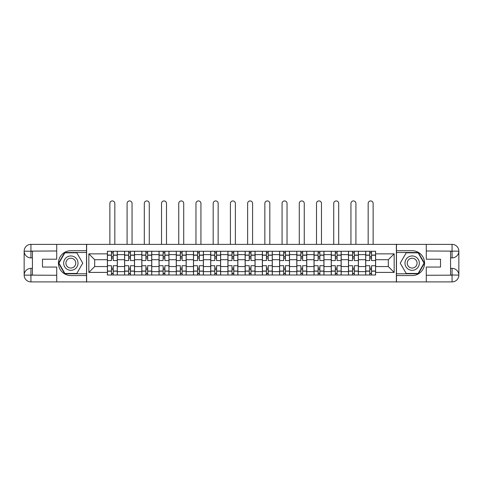 <?xml version="1.0" encoding="UTF-8"?>
<svg xmlns="http://www.w3.org/2000/svg" width="483" height="483" viewBox="0 0 483 483"><rect width="100%" height="100%" fill="white"/><g stroke="black" fill="none" stroke-linecap="round" stroke-linejoin="round"><path stroke-width="0.72" d="M53.734 281.903L429.266 281.903M429.266 244.368L53.734 244.368M124.602 275.002L124.602 254.638L117.315 254.638L117.315 275.002M117.315 254.638L117.315 251.269M124.602 254.638L124.602 251.269M134.534 251.269L134.534 275.002M141.821 275.002L141.821 251.269M151.759 251.269L151.759 275.002M159.04 275.002L159.04 251.269M168.978 251.269L168.978 275.002M176.265 275.002L176.265 251.269M186.196 251.269L186.196 275.002M193.484 275.002L193.484 251.269M203.415 251.269L203.415 275.002M210.703 275.002L210.703 251.269M220.634 251.269L220.634 275.002M227.922 275.002L227.922 251.269M237.859 251.269L237.859 275.002M245.141 275.002L245.141 251.269M255.078 251.269L255.078 275.002M262.366 275.002L262.366 251.269M272.297 251.269L272.297 275.002M279.585 275.002L279.585 251.269M289.516 251.269L289.516 275.002M296.804 275.002L296.804 251.269M306.735 251.269L306.735 275.002M314.022 275.002L314.022 251.269M323.96 251.269L323.96 275.002M331.241 275.002L331.241 251.269M341.179 251.269L341.179 275.002M348.466 275.002L348.466 251.269M358.398 251.269L358.398 275.002M365.685 275.002L365.685 251.269M365.685 266.556L358.398 266.556M348.466 266.556L341.179 266.556M331.241 266.556L323.96 266.556M314.022 266.556L306.735 266.556M296.804 266.556L289.516 266.556M279.585 266.556L272.297 266.556M262.366 266.556L255.078 266.556M245.141 266.556L237.859 266.556M227.922 266.556L220.634 266.556M210.703 266.556L203.415 266.556M193.484 266.556L186.196 266.556M176.265 266.556L168.978 266.556M159.04 266.556L151.759 266.556M141.821 266.556L134.534 266.556M124.602 266.556L117.315 266.556M365.685 259.715L358.398 259.715M348.466 259.715L341.179 259.715M331.241 259.715L323.96 259.715M314.022 259.715L306.735 259.715M296.804 259.715L289.516 259.715M279.585 259.715L272.297 259.715M262.366 259.715L255.078 259.715M245.141 259.715L237.859 259.715M227.922 259.715L220.634 259.715M210.703 259.715L203.415 259.715M193.484 259.715L186.196 259.715M176.265 259.715L168.978 259.715M159.04 259.715L151.759 259.715M141.821 259.715L134.534 259.715M124.602 259.715L117.315 259.715M94.686 266.556L107.383 266.556L107.383 259.715L94.686 259.715L94.686 266.556L88.836 272.406L88.836 253.865L107.383 253.865L107.383 259.715M375.617 259.715L375.617 266.556L388.314 266.556L388.314 259.715L375.617 259.715L375.617 251.269L107.383 251.269L107.383 253.865M375.617 253.865L394.164 253.865L394.164 272.406L375.617 272.406L375.617 266.556M107.383 266.556L107.383 275.002L375.617 275.002L375.617 272.406M107.383 272.406L88.836 272.406M396.374 282.066L396.374 244.205M86.626 282.066L86.626 244.205M113.233 273.348L111.464 273.348M111.464 252.923L113.233 252.923M130.452 273.348L128.683 273.348M128.683 252.923L130.452 252.923M147.671 273.348L145.908 273.348M145.908 252.923L147.671 252.923M164.89 273.348L163.127 273.348M163.127 252.923L164.89 252.923M182.115 273.348L180.346 273.348M180.346 252.923L182.115 252.923M199.334 273.348L197.565 273.348M197.565 252.923L199.334 252.923M216.553 273.348L214.784 273.348M214.784 252.923L216.553 252.923M233.772 273.348L232.009 273.348M232.009 252.923L233.772 252.923M250.991 273.348L249.228 273.348M249.228 252.923L250.991 252.923M268.216 273.348L266.447 273.348M266.447 252.923L268.216 252.923M285.435 273.348L283.666 273.348M283.666 252.923L285.435 252.923M302.654 273.348L300.885 273.348M300.885 252.923L302.654 252.923M319.873 273.348L318.11 273.348M318.11 252.923L319.873 252.923M337.092 273.348L335.329 273.348M335.329 252.923L337.092 252.923M354.317 273.348L352.548 273.348M352.548 252.923L354.317 252.923M371.536 273.348L369.767 273.348M369.767 252.923L371.536 252.923M88.836 253.865L94.686 259.715M388.314 266.556L394.164 272.406M388.314 259.715L394.164 253.865M117.26 275.002L117.26 260.542L113.233 260.542L113.233 251.269M111.464 251.269L111.464 260.542L107.437 260.542L107.437 251.269M114.833 244.205L114.833 203.415A2.481 2.481 0 0 0 112.346 200.934A2.481 2.481 0 0 0 109.864 203.415L109.864 244.205M117.26 260.542L117.26 251.269M107.437 275.002L107.437 265.728L111.464 265.728L111.464 275.002M113.233 275.002L113.233 265.728L117.26 265.728M111.464 258.115L113.233 258.115M107.437 265.728L107.437 260.542M113.233 268.156L111.464 268.156M113.233 273.565L111.464 273.565M111.464 269.592L113.233 269.592M113.233 256.678L111.464 256.678M111.464 252.706L113.233 252.706M32.427 257.892L30.936 257.892A6.786 6.786 0 0 1 24.15 251.16A6.786 6.786 0 0 1 30.936 244.368L86.517 244.368L86.517 250.719L70.844 250.719A12.419 12.419 0 0 0 58.425 263.138A12.419 12.419 0 0 0 70.844 275.551L86.517 275.551L86.517 281.903L30.936 281.903A6.786 6.786 0 0 1 24.15 275.111A6.786 6.786 0 0 1 30.936 268.379L32.427 268.379M86.517 275.551L86.517 250.719M56.716 244.368L56.716 259.214L42.474 259.214L42.474 267.057L56.716 267.057L56.716 281.903M30.936 257.892A6.786 6.786 0 0 1 24.15 251.16L30.936 251.269L30.936 257.892A6.786 6.786 0 0 1 24.15 251.16L24.15 275.111L56.716 275.28M30.936 275.28L30.936 281.903A6.786 6.786 0 0 1 24.15 275.111A6.786 6.786 0 0 1 30.936 268.379L30.936 275.002L32.427 275.002L32.427 251.269L30.936 251.269M86.517 252.482L64.692 252.482L58.546 263.138L64.692 273.789L86.517 273.789M450.573 268.379L452.064 268.379A6.786 6.786 0 0 1 458.85 275.111A6.786 6.786 0 0 1 452.064 281.903L396.483 281.903L396.483 275.551L412.156 275.551A12.419 12.419 0 0 0 424.575 263.138A12.419 12.419 0 0 0 412.156 250.719L396.483 250.719L396.483 244.368L452.064 244.368A6.786 6.786 0 0 1 458.85 251.16A6.786 6.786 0 0 1 452.064 257.892L450.573 257.892M396.483 250.719L396.483 275.551M426.284 281.903L426.284 267.057L440.526 267.057L440.526 259.214L426.284 259.214L426.284 244.368M452.064 268.379A6.786 6.786 0 0 1 458.85 275.111L452.064 275.002L452.064 268.379A6.786 6.786 0 0 1 458.85 275.111L458.85 251.16L426.284 250.991M452.064 250.991L452.064 244.368A6.786 6.786 0 0 1 458.85 251.16A6.786 6.786 0 0 1 452.064 257.892L452.064 251.269L450.573 251.269L450.573 275.002L452.064 275.002M396.483 273.789L418.308 273.789L424.454 263.138L418.308 252.482L396.483 252.482M63.665 263.138A7.173 7.173 0 0 0 70.844 270.311A7.173 7.173 0 0 0 78.017 263.138A7.173 7.173 0 0 0 70.844 255.96A7.173 7.173 0 0 0 63.665 263.138M65.93 263.138A4.915 4.915 0 0 0 70.844 268.047A4.915 4.915 0 0 0 75.753 263.138A4.915 4.915 0 0 0 70.844 258.224A4.915 4.915 0 0 0 65.93 263.138M76.803 252.814L82.762 263.138L76.803 273.456L64.885 273.456L58.926 263.138L64.885 252.814L76.803 252.814M404.983 263.138A7.173 7.173 0 0 0 412.156 270.311A7.173 7.173 0 0 0 419.335 263.138A7.173 7.173 0 0 0 412.156 255.96A7.173 7.173 0 0 0 404.983 263.138M407.247 263.138A4.915 4.915 0 0 0 412.156 268.047A4.915 4.915 0 0 0 417.07 263.138A4.915 4.915 0 0 0 412.156 258.224A4.915 4.915 0 0 0 407.247 263.138M418.115 252.814L424.074 263.138L418.115 273.456L406.197 273.456L400.238 263.138L406.197 252.814L418.115 252.814M134.479 275.002L134.479 260.542L130.452 260.542L130.452 251.269M128.683 251.269L128.683 260.542L124.656 260.542L124.656 251.269M132.052 244.205L132.052 203.415A2.481 2.481 0 0 0 129.571 200.934A2.481 2.481 0 0 0 127.083 203.415L127.083 244.205M134.479 260.542L134.479 251.269M124.656 275.002L124.656 265.728L128.683 265.728L128.683 275.002M130.452 275.002L130.452 265.728L134.479 265.728M128.683 258.115L130.452 258.115M124.656 265.728L124.656 260.542M130.452 268.156L128.683 268.156M130.452 273.565L128.683 273.565M128.683 269.592L130.452 269.592M130.452 256.678L128.683 256.678M128.683 252.706L130.452 252.706M151.698 275.002L151.698 260.542L147.671 260.542L147.671 251.269M145.908 251.269L145.908 260.542L141.875 260.542L141.875 251.269M149.271 244.205L149.271 203.415A2.481 2.481 0 0 0 146.79 200.934A2.481 2.481 0 0 0 144.302 203.415L144.302 244.205M151.698 260.542L151.698 251.269M141.875 275.002L141.875 265.728L145.908 265.728L145.908 275.002M147.671 275.002L147.671 265.728L151.698 265.728M145.908 258.115L147.671 258.115M141.875 265.728L141.875 260.542M147.671 268.156L145.908 268.156M147.671 273.565L145.908 273.565M145.908 269.592L147.671 269.592M147.671 256.678L145.908 256.678M145.908 252.706L147.671 252.706M168.923 275.002L168.923 260.542L164.89 260.542L164.89 251.269M163.127 251.269L163.127 260.542L159.094 260.542L159.094 251.269M166.49 244.205L166.49 203.415A2.481 2.481 0 0 0 164.009 200.934A2.481 2.481 0 0 0 161.527 203.415L161.527 244.205M168.923 260.542L168.923 251.269M159.094 275.002L159.094 265.728L163.127 265.728L163.127 275.002M164.89 275.002L164.89 265.728L168.923 265.728M163.127 258.115L164.89 258.115M159.094 265.728L159.094 260.542M164.89 268.156L163.127 268.156M164.89 273.565L163.127 273.565M163.127 269.592L164.89 269.592M164.89 256.678L163.127 256.678M163.127 252.706L164.89 252.706M186.142 275.002L186.142 260.542L182.115 260.542L182.115 251.269M180.346 251.269L180.346 260.542L176.319 260.542L176.319 251.269M183.715 244.205L183.715 203.415A2.481 2.481 0 0 0 181.228 200.934A2.481 2.481 0 0 0 178.746 203.415L178.746 244.205M186.142 260.542L186.142 251.269M176.319 275.002L176.319 265.728L180.346 265.728L180.346 275.002M182.115 275.002L182.115 265.728L186.142 265.728M180.346 258.115L182.115 258.115M176.319 265.728L176.319 260.542M182.115 268.156L180.346 268.156M182.115 273.565L180.346 273.565M180.346 269.592L182.115 269.592M182.115 256.678L180.346 256.678M180.346 252.706L182.115 252.706M203.361 275.002L203.361 260.542L199.334 260.542L199.334 251.269M197.565 251.269L197.565 260.542L193.538 260.542L193.538 251.269M200.934 244.205L200.934 203.415A2.481 2.481 0 0 0 198.447 200.934A2.481 2.481 0 0 0 195.965 203.415L195.965 244.205M203.361 260.542L203.361 251.269M193.538 275.002L193.538 265.728L197.565 265.728L197.565 275.002M199.334 275.002L199.334 265.728L203.361 265.728M197.565 258.115L199.334 258.115M193.538 265.728L193.538 260.542M199.334 268.156L197.565 268.156M199.334 273.565L197.565 273.565M197.565 269.592L199.334 269.592M199.334 256.678L197.565 256.678M197.565 252.706L199.334 252.706M220.58 275.002L220.58 260.542L216.553 260.542L216.553 251.269M214.784 251.269L214.784 260.542L210.757 260.542L210.757 251.269M218.153 244.205L218.153 203.415A2.481 2.481 0 0 0 215.672 200.934A2.481 2.481 0 0 0 213.184 203.415L213.184 244.205M220.58 260.542L220.58 251.269M210.757 275.002L210.757 265.728L214.784 265.728L214.784 275.002M216.553 275.002L216.553 265.728L220.58 265.728M214.784 258.115L216.553 258.115M210.757 265.728L210.757 260.542M216.553 268.156L214.784 268.156M216.553 273.565L214.784 273.565M214.784 269.592L216.553 269.592M216.553 256.678L214.784 256.678M214.784 252.706L216.553 252.706M237.805 275.002L237.805 260.542L233.772 260.542L233.772 251.269M232.009 251.269L232.009 260.542L227.976 260.542L227.976 251.269M235.372 244.205L235.372 203.415A2.481 2.481 0 0 0 232.891 200.934A2.481 2.481 0 0 0 230.409 203.415L230.409 244.205M237.805 260.542L237.805 251.269M227.976 275.002L227.976 265.728L232.009 265.728L232.009 275.002M233.772 275.002L233.772 265.728L237.805 265.728M232.009 258.115L233.772 258.115M227.976 265.728L227.976 260.542M233.772 268.156L232.009 268.156M233.772 273.565L232.009 273.565M232.009 269.592L233.772 269.592M233.772 256.678L232.009 256.678M232.009 252.706L233.772 252.706M255.024 275.002L255.024 260.542L250.991 260.542L250.991 251.269M249.228 251.269L249.228 260.542L245.195 260.542L245.195 251.269M252.591 244.205L252.591 203.415A2.481 2.481 0 0 0 250.109 200.934A2.481 2.481 0 0 0 247.628 203.415L247.628 244.205M255.024 260.542L255.024 251.269M245.195 275.002L245.195 265.728L249.228 265.728L249.228 275.002M250.991 275.002L250.991 265.728L255.024 265.728M249.228 258.115L250.991 258.115M245.195 265.728L245.195 260.542M250.991 268.156L249.228 268.156M250.991 273.565L249.228 273.565M249.228 269.592L250.991 269.592M250.991 256.678L249.228 256.678M249.228 252.706L250.991 252.706M272.243 275.002L272.243 260.542L268.216 260.542L268.216 251.269M266.447 251.269L266.447 260.542L262.42 260.542L262.42 251.269M269.816 244.205L269.816 203.415A2.481 2.481 0 0 0 267.328 200.934A2.481 2.481 0 0 0 264.847 203.415L264.847 244.205M272.243 260.542L272.243 251.269M262.42 275.002L262.42 265.728L266.447 265.728L266.447 275.002M268.216 275.002L268.216 265.728L272.243 265.728M266.447 258.115L268.216 258.115M262.42 265.728L262.42 260.542M268.216 268.156L266.447 268.156M268.216 273.565L266.447 273.565M266.447 269.592L268.216 269.592M268.216 256.678L266.447 256.678M266.447 252.706L268.216 252.706M289.462 275.002L289.462 260.542L285.435 260.542L285.435 251.269M283.666 251.269L283.666 260.542L279.639 260.542L279.639 251.269M287.035 244.205L287.035 203.415A2.481 2.481 0 0 0 284.553 200.934A2.481 2.481 0 0 0 282.066 203.415L282.066 244.205M289.462 260.542L289.462 251.269M279.639 275.002L279.639 265.728L283.666 265.728L283.666 275.002M285.435 275.002L285.435 265.728L289.462 265.728M283.666 258.115L285.435 258.115M279.639 265.728L279.639 260.542M285.435 268.156L283.666 268.156M285.435 273.565L283.666 273.565M283.666 269.592L285.435 269.592M285.435 256.678L283.666 256.678M283.666 252.706L285.435 252.706M306.681 275.002L306.681 260.542L302.654 260.542L302.654 251.269M300.885 251.269L300.885 260.542L296.858 260.542L296.858 251.269M304.254 244.205L304.254 203.415A2.481 2.481 0 0 0 301.772 200.934A2.481 2.481 0 0 0 299.285 203.415L299.285 244.205M306.681 260.542L306.681 251.269M296.858 275.002L296.858 265.728L300.885 265.728L300.885 275.002M302.654 275.002L302.654 265.728L306.681 265.728M300.885 258.115L302.654 258.115M296.858 265.728L296.858 260.542M302.654 268.156L300.885 268.156M302.654 273.565L300.885 273.565M300.885 269.592L302.654 269.592M302.654 256.678L300.885 256.678M300.885 252.706L302.654 252.706M323.906 275.002L323.906 260.542L319.873 260.542L319.873 251.269M318.11 251.269L318.11 260.542L314.077 260.542L314.077 251.269M321.473 244.205L321.473 203.415A2.481 2.481 0 0 0 318.991 200.934A2.481 2.481 0 0 0 316.51 203.415L316.51 244.205M323.906 260.542L323.906 251.269M314.077 275.002L314.077 265.728L318.11 265.728L318.11 275.002M319.873 275.002L319.873 265.728L323.906 265.728M318.11 258.115L319.873 258.115M314.077 265.728L314.077 260.542M319.873 268.156L318.11 268.156M319.873 273.565L318.11 273.565M318.11 269.592L319.873 269.592M319.873 256.678L318.11 256.678M318.11 252.706L319.873 252.706M341.125 275.002L341.125 260.542L337.092 260.542L337.092 251.269M335.329 251.269L335.329 260.542L331.302 260.542L331.302 251.269M338.698 244.205L338.698 203.415A2.481 2.481 0 0 0 336.21 200.934A2.481 2.481 0 0 0 333.729 203.415L333.729 244.205M341.125 260.542L341.125 251.269M331.302 275.002L331.302 265.728L335.329 265.728L335.329 275.002M337.092 275.002L337.092 265.728L341.125 265.728M335.329 258.115L337.092 258.115M331.302 265.728L331.302 260.542M337.092 268.156L335.329 268.156M337.092 273.565L335.329 273.565M335.329 269.592L337.092 269.592M337.092 256.678L335.329 256.678M335.329 252.706L337.092 252.706M358.344 275.002L358.344 260.542L354.317 260.542L354.317 251.269M352.548 251.269L352.548 260.542L348.521 260.542L348.521 251.269M355.917 244.205L355.917 203.415A2.481 2.481 0 0 0 353.429 200.934A2.481 2.481 0 0 0 350.948 203.415L350.948 244.205M358.344 260.542L358.344 251.269M348.521 275.002L348.521 265.728L352.548 265.728L352.548 275.002M354.317 275.002L354.317 265.728L358.344 265.728M352.548 258.115L354.317 258.115M348.521 265.728L348.521 260.542M354.317 268.156L352.548 268.156M354.317 273.565L352.548 273.565M352.548 269.592L354.317 269.592M354.317 256.678L352.548 256.678M352.548 252.706L354.317 252.706M375.563 275.002L375.563 260.542L371.536 260.542L371.536 251.269M369.767 251.269L369.767 260.542L365.74 260.542L365.74 251.269M373.136 244.205L373.136 203.415A2.481 2.481 0 0 0 370.654 200.934A2.481 2.481 0 0 0 368.167 203.415L368.167 244.205M375.563 260.542L375.563 251.269M365.74 275.002L365.74 265.728L369.767 265.728L369.767 275.002M371.536 275.002L371.536 265.728L375.563 265.728M369.767 258.115L371.536 258.115M365.74 265.728L365.74 260.542M371.536 268.156L369.767 268.156M371.536 273.565L369.767 273.565M369.767 269.592L371.536 269.592M371.536 256.678L369.767 256.678M369.767 252.706L371.536 252.706M348.466 254.638L341.179 254.638M331.241 254.638L323.96 254.638M314.022 254.638L306.735 254.638M296.804 254.638L289.516 254.638M279.585 254.638L272.297 254.638M262.366 254.638L255.078 254.638M245.141 254.638L237.859 254.638M227.922 254.638L220.634 254.638M210.703 254.638L203.415 254.638M193.484 254.638L186.196 254.638M176.265 254.638L168.978 254.638M159.04 254.638L151.759 254.638M141.821 254.638L134.534 254.638M365.685 254.638L358.398 254.638M348.466 271.633L341.179 271.633M331.241 271.633L323.96 271.633M314.022 271.633L306.735 271.633M296.804 271.633L289.516 271.633M279.585 271.633L272.297 271.633M262.366 271.633L255.078 271.633M245.141 271.633L237.859 271.633M227.922 271.633L220.634 271.633M210.703 271.633L203.415 271.633M193.484 271.633L186.196 271.633M176.265 271.633L168.978 271.633M159.04 271.633L151.759 271.633M141.821 271.633L134.534 271.633M124.602 271.633L117.315 271.633M365.685 271.633L358.398 271.633M117.26 255.078L113.233 255.078M111.464 255.078L107.437 255.078M111.464 255.223L107.437 255.223M111.464 271.048L107.437 271.048M111.464 271.192L107.437 271.192M117.26 271.192L113.233 271.192M117.26 255.223L113.233 255.223M117.26 271.048L113.233 271.048M56.716 250.991L30.779 251.112M24.15 275.111A6.786 6.786 0 0 1 30.936 268.379M24.15 251.16A6.786 6.786 0 0 1 30.936 244.368L30.936 250.991M426.284 275.28L452.221 275.159M458.85 251.16A6.786 6.786 0 0 1 452.064 257.892M458.85 275.111A6.786 6.786 0 0 1 452.064 281.903L452.064 275.28M134.479 255.078L130.452 255.078M128.683 255.078L124.656 255.078M128.683 255.223L124.656 255.223M128.683 271.048L124.656 271.048M128.683 271.192L124.656 271.192M134.479 271.192L130.452 271.192M134.479 255.223L130.452 255.223M134.479 271.048L130.452 271.048M151.698 255.078L147.671 255.078M145.908 255.078L141.875 255.078M145.908 255.223L141.875 255.223M145.908 271.048L141.875 271.048M145.908 271.192L141.875 271.192M151.698 271.192L147.671 271.192M151.698 255.223L147.671 255.223M151.698 271.048L147.671 271.048M168.923 255.078L164.89 255.078M163.127 255.078L159.094 255.078M163.127 255.223L159.094 255.223M163.127 271.048L159.094 271.048M163.127 271.192L159.094 271.192M168.923 271.192L164.89 271.192M168.923 255.223L164.89 255.223M168.923 271.048L164.89 271.048M186.142 255.078L182.115 255.078M180.346 255.078L176.319 255.078M180.346 255.223L176.319 255.223M180.346 271.048L176.319 271.048M180.346 271.192L176.319 271.192M186.142 271.192L182.115 271.192M186.142 255.223L182.115 255.223M186.142 271.048L182.115 271.048M203.361 255.078L199.334 255.078M197.565 255.078L193.538 255.078M197.565 255.223L193.538 255.223M197.565 271.048L193.538 271.048M197.565 271.192L193.538 271.192M203.361 271.192L199.334 271.192M203.361 255.223L199.334 255.223M203.361 271.048L199.334 271.048M220.58 255.078L216.553 255.078M214.784 255.078L210.757 255.078M214.784 255.223L210.757 255.223M214.784 271.048L210.757 271.048M214.784 271.192L210.757 271.192M220.58 271.192L216.553 271.192M220.58 255.223L216.553 255.223M220.58 271.048L216.553 271.048M237.805 255.078L233.772 255.078M232.009 255.078L227.976 255.078M232.009 255.223L227.976 255.223M232.009 271.048L227.976 271.048M232.009 271.192L227.976 271.192M237.805 271.192L233.772 271.192M237.805 255.223L233.772 255.223M237.805 271.048L233.772 271.048M255.024 255.078L250.991 255.078M249.228 255.078L245.195 255.078M249.228 255.223L245.195 255.223M249.228 271.048L245.195 271.048M249.228 271.192L245.195 271.192M255.024 271.192L250.991 271.192M255.024 255.223L250.991 255.223M255.024 271.048L250.991 271.048M272.243 255.078L268.216 255.078M266.447 255.078L262.42 255.078M266.447 255.223L262.42 255.223M266.447 271.048L262.42 271.048M266.447 271.192L262.42 271.192M272.243 271.192L268.216 271.192M272.243 255.223L268.216 255.223M272.243 271.048L268.216 271.048M289.462 255.078L285.435 255.078M283.666 255.078L279.639 255.078M283.666 255.223L279.639 255.223M283.666 271.048L279.639 271.048M283.666 271.192L279.639 271.192M289.462 271.192L285.435 271.192M289.462 255.223L285.435 255.223M289.462 271.048L285.435 271.048M306.681 255.078L302.654 255.078M300.885 255.078L296.858 255.078M300.885 255.223L296.858 255.223M300.885 271.048L296.858 271.048M300.885 271.192L296.858 271.192M306.681 271.192L302.654 271.192M306.681 255.223L302.654 255.223M306.681 271.048L302.654 271.048M323.906 255.078L319.873 255.078M318.11 255.078L314.077 255.078M318.11 255.223L314.077 255.223M318.11 271.048L314.077 271.048M318.11 271.192L314.077 271.192M323.906 271.192L319.873 271.192M323.906 255.223L319.873 255.223M323.906 271.048L319.873 271.048M341.125 255.078L337.092 255.078M335.329 255.078L331.302 255.078M335.329 255.223L331.302 255.223M335.329 271.048L331.302 271.048M335.329 271.192L331.302 271.192M341.125 271.192L337.092 271.192M341.125 255.223L337.092 255.223M341.125 271.048L337.092 271.048M358.344 255.078L354.317 255.078M352.548 255.078L348.521 255.078M352.548 255.223L348.521 255.223M352.548 271.048L348.521 271.048M352.548 271.192L348.521 271.192M358.344 271.192L354.317 271.192M358.344 255.223L354.317 255.223M358.344 271.048L354.317 271.048M375.563 255.078L371.536 255.078M369.767 255.078L365.74 255.078M369.767 255.223L365.74 255.223M369.767 271.048L365.74 271.048M369.767 271.192L365.74 271.192M375.563 271.192L371.536 271.192M375.563 255.223L371.536 255.223M375.563 271.048L371.536 271.048"/></g></svg>
